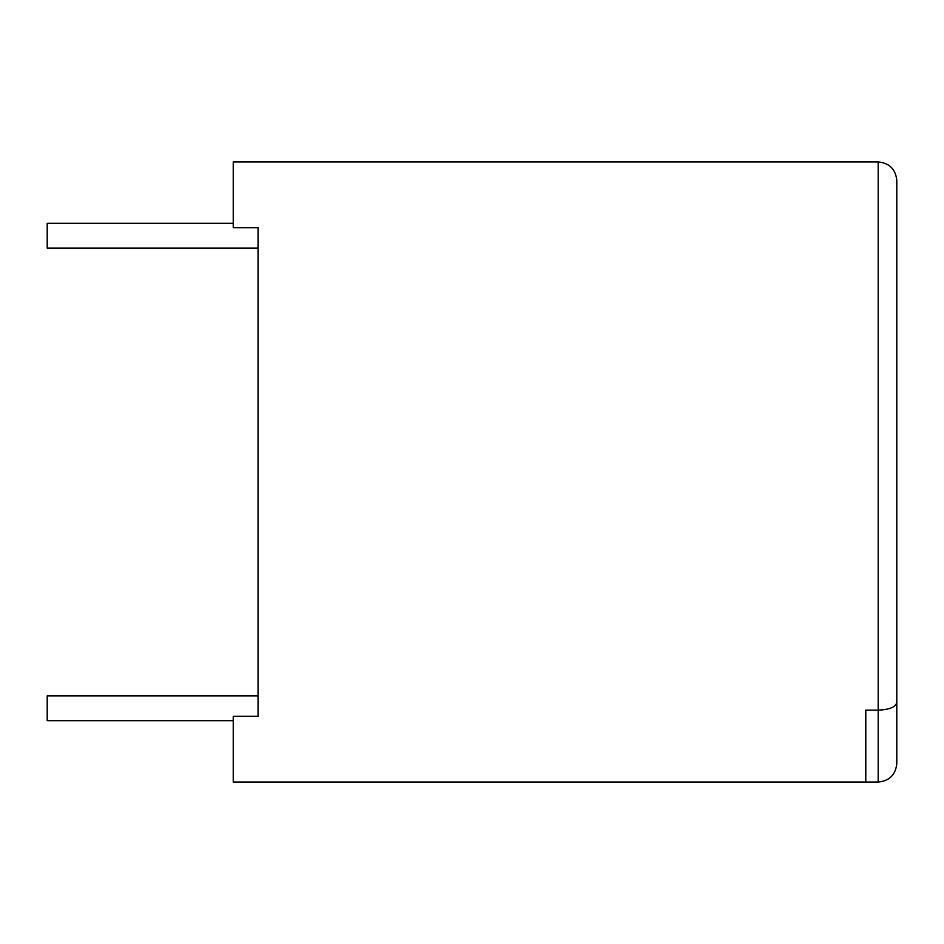 <?xml version="1.0" encoding="UTF-8"?>
<svg xmlns="http://www.w3.org/2000/svg" width="944" height="944" viewBox="0 0 944 944"><rect width="100%" height="100%" fill="white"/><g stroke="black" fill="none" stroke-linecap="round" stroke-linejoin="round"><path stroke-width="1.42" d="M258.054 227.705L233.239 227.705L233.239 161.931L878.191 161.931C889.472 163.052 895.679 169.259 896.8 180.528L896.8 702.43C895.679 707.103 889.472 709.676 878.191 710.136L865.79 710.136L865.79 782.069L233.239 782.069L233.239 716.295L258.054 716.295L258.054 227.705L258.054 248.13L47.2 248.13L47.2 223.327L233.239 223.327M233.239 720.673L47.2 720.673L47.2 695.87L258.054 695.87L258.054 716.295M896.8 702.43L896.8 763.472C895.679 774.741 889.472 780.948 878.191 782.069L878.191 161.931C889.472 163.052 895.679 169.259 896.8 180.528M896.8 763.472C895.679 774.741 889.472 780.948 878.191 782.069L865.79 782.069"/></g></svg>
